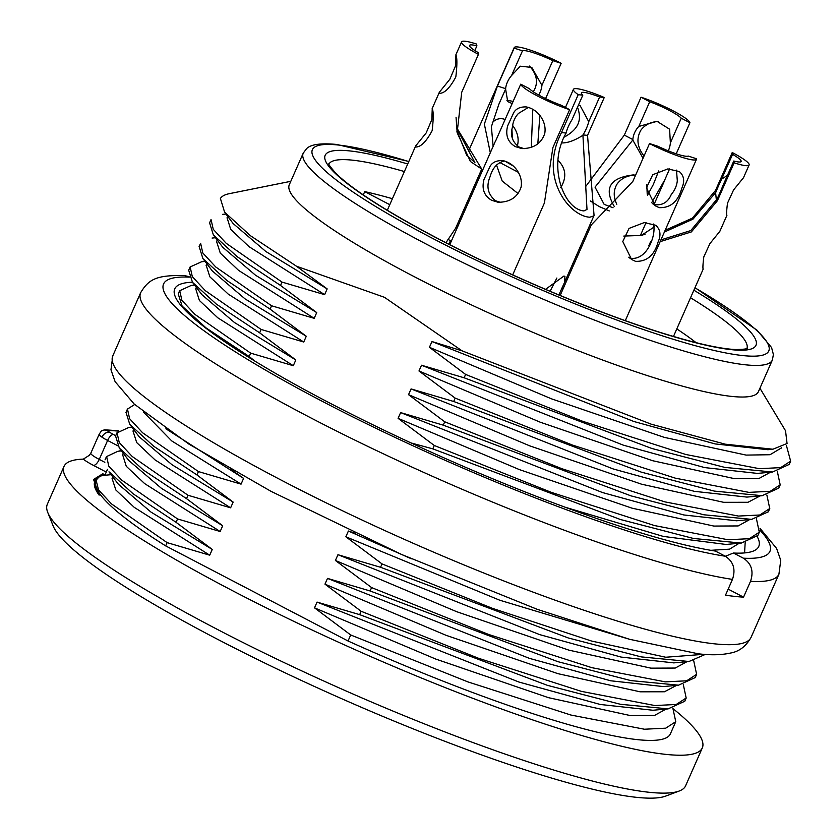 <?xml version="1.0" encoding="UTF-8"?>
<svg xmlns="http://www.w3.org/2000/svg" width="838" height="838" viewBox="0 0 838 838"><rect width="100%" height="100%" fill="white"/><g stroke="black" fill="none" stroke-linecap="round" stroke-linejoin="round"><path stroke-width="1.26" d="M676.8 328.925A205.792 29.644 -156.2 0 1 696.085 342.669M559.103 294.41A41.858 6.034 -156.2 0 1 560.255 295.269M389.775 204.682L364.719 191.619A226.721 32.661 -156.2 0 1 392.404 198.711M561.973 287.947A41.858 6.034 23.8 0 0 563.199 288.576M447.911 239.343A41.858 6.034 23.8 0 0 451.347 241.114M450.027 244.109L449.147 243.649L450.184 241.281L451.064 241.742M364.719 191.619L363.273 194.898M451.221 241.396L450.184 241.281M578.471 105.043L580.095 105.536L588.737 121.688L599.631 96.999A26.156 3.771 23.8 0 0 581.404 92.882A26.156 3.771 23.8 0 0 582.819 95.165L571.925 119.865A20.929 8.558 117.5 0 0 565.933 133.347M550.105 291.268L556.872 278.027M545.548 289.34L563.911 276.058L564.927 276.341L564.519 282.427L558.883 294.945M565.985 133.347C547.12 165.872 563.89 209.479 583.96 210.925L586.998 209.416L582.913 135.075A20.929 8.558 117.5 0 0 588.737 121.688M599.631 96.999L604.25 97.491L587.532 135.389L594.09 215.795L589.868 217.21C569.61 216.34 538.185 177.677 561.491 132.561L578.21 94.673L582.819 95.165M578.21 94.673A34.882 5.028 -156.2 0 1 573.422 89.362A34.882 5.028 -156.2 0 1 604.25 97.491M564.466 136.992C582.18 127.177 580.608 116.21 577.518 107.201M582.672 135.452C574.606 140.533 567.682 143.026 561.889 142.931M558.307 160.624C565.996 168.532 566.802 177.541 560.748 187.628M649.712 101.744L638.818 126.444L657.023 121.342L669.604 129.199L670.369 142.9L681.263 118.2A26.156 3.771 23.8 0 0 649.712 101.744L641.049 97.229A34.882 5.028 -156.2 0 1 689.925 122.715L676.224 153.804M572.239 264.923L573.286 265.426M668.284 150.85A20.929 18.855 -83.8 0 0 670.369 142.9M681.263 118.2L689.925 122.715M638.818 126.444A20.929 18.855 -83.8 0 0 632.774 139.873M585.762 186.424L624.331 135.117L641.049 97.229M632.879 139.925L595.032 187.125L604.156 204.378L613.081 207.761M647.512 195.254L653.336 184.475L658.678 170.942M669.625 168.857L664.796 179.835L651.681 202.712M609.299 210.935L599.243 206.577L590.319 200.931M658.06 121.447C650.665 121.919 644.946 124.82 640.892 130.152C636.136 138.574 637.184 147.184 644.034 156.004M643.039 158.277L632.721 139.915M614.369 206.609C603.549 188.257 609.896 177.677 633.423 174.901L635.55 175.247M646.8 184.748L647.219 194.196M634.974 175.132C627.316 175.435 621.398 178.337 617.208 183.836C613.395 190.017 613.248 196.846 616.789 204.315M660.91 239.909L690.774 230.565L717.003 199.109A20.929 2.011 -67 0 0 722.89 185.711L733.784 161.011A26.156 3.771 23.8 0 0 741.138 161.462A26.156 3.771 23.8 0 0 732.569 154.36L721.675 179.06L727.415 175.446M733.784 161.011L734.119 162.834L717.401 200.732L691.371 231.917L660.145 241.658M665.183 230.241L692.345 218.163L715.516 190.436L732.234 152.537L732.569 154.36M732.234 152.537A34.882 5.028 -156.2 0 1 749.109 164.981A34.882 5.028 -156.2 0 1 734.119 162.834M721.675 179.06A20.929 2.011 -67 0 0 715.725 192.52L692.995 219.137L664.377 232.042M642.107 235.216L645.197 234.085M719.706 231.644L726.913 215.314C726.347 214.989 726.536 210.967 727.478 203.246L733.554 189.975L743.306 177.918M716.396 200.397L715.6 192.52M673.469 336.478L703.229 268.998C702.673 268.673 702.862 264.651 703.794 256.931L709.88 243.659L719.622 231.602M649.523 143.56L657.861 146.252A26.156 3.771 23.8 0 0 688.197 156.057L696.525 158.759A34.882 5.028 -156.2 0 1 696.483 159.272A34.882 5.028 -156.2 0 1 649.523 143.56L632.816 181.458L591.314 224.888L560.161 295.479M671.448 194.269A20.929 16.844 -54.8 0 0 677.303 180.757L676.486 170.114M654.646 226.71L641.217 235.457L623.786 236.065M659.202 207.656L655.253 205.781L646.465 187.848L652.729 174.723L667.876 168.909L679.293 171.549C684.101 175.708 684.918 181.322 681.744 188.382C678.036 201.623 670.526 208.044 659.202 207.656M652.467 203.54L654.97 204.671C662.659 205.53 668.127 202.063 671.364 194.269M628.783 257.224L631.286 258.355C648.004 259.916 656.709 233.174 653.284 223.997M635.518 261.341L631.58 259.466L622.781 241.533L629.045 228.407L644.202 222.594L655.609 225.233C660.428 229.403 661.245 235.007 658.06 242.067C654.363 255.307 646.842 261.728 635.518 261.341M520.744 84.167L529.407 88.681A26.156 3.771 23.8 0 0 560.968 105.138L569.63 109.652A34.882 5.028 -156.2 0 1 520.744 84.167L495.907 140.344M528.464 107.379L518.523 113.381A20.929 18.855 96.2 0 0 512.489 126.685L512.447 127.135C510.07 135.379 512.301 142.01 519.141 147.038L524.169 148.682M544.407 202.974L552.912 147.551L569.63 109.652M518.073 193.557L502.213 181.071L496.494 164.981M515.38 146.629C507.818 142.188 505.241 135.253 507.65 125.836L513.704 112.68C516.061 108.615 520.262 106.698 526.306 106.929C532.172 108.123 536.99 111.349 540.751 116.618C544.438 122.128 545.768 127.753 544.752 133.493C541.296 143.581 533.628 148.598 521.76 148.556L515.38 146.629M504.466 160.98C497.405 162.624 492.618 167.82 490.136 176.546C486.019 186.246 487.789 194.311 495.468 200.722L500.6 202.367M491.707 200.313C484.134 195.872 481.557 188.938 483.976 179.521L490.031 166.364C492.388 162.3 496.588 160.383 502.632 160.613C508.498 161.807 513.306 165.044 517.077 170.303C520.765 175.823 522.095 181.448 521.068 187.188C517.612 197.265 509.944 202.283 498.076 202.251L491.707 200.313M476.895 45.87A26.156 3.771 23.8 0 0 469.542 45.42A26.156 3.771 23.8 0 0 478.11 52.522L478.446 54.344A34.882 5.028 -156.2 0 1 461.57 41.9A34.882 5.028 -156.2 0 1 476.56 44.047L476.895 45.87L474.832 50.542M445.931 242.737L455.621 228.25L481.641 169.266M456.553 127.502L481.735 169.087L470.443 161.524L457.119 132.645L461.728 92.243L478.446 54.344M456.05 117.257L457.045 131.084L466.693 155.166L474.905 162.593L456.637 128.162M455.935 54.92C457.234 57.906 457.202 65.238 455.83 76.939C449.964 87.917 444.528 93.374 439.521 93.322L439.363 92.232L449.859 79.222L455.516 65.898L455.924 54.91M432.261 108.605C433.56 111.59 433.518 118.933 432.157 130.623C426.291 141.601 420.854 147.069 415.847 147.006L415.679 145.917L426.186 132.917L431.832 119.583L432.251 108.594M522.483 50.825L511.589 75.514L520.335 66.202L531.795 67.428L541.924 85.329L552.818 60.629A26.156 3.771 23.8 0 0 522.483 50.825L514.155 48.122A34.882 5.028 -156.2 0 1 514.197 47.609A34.882 5.028 -156.2 0 1 561.146 63.321L545.59 98.591M538.74 95.061A20.929 16.844 125.2 0 0 541.924 85.329M552.818 60.629L561.146 63.321M511.589 75.514A20.929 16.844 125.2 0 0 505.555 88.964M490.314 152.757L484.354 124.108L497.437 86.021L514.155 48.122M505.639 88.996L498.903 104.163L491.382 126.748L493.121 146.399M504.759 161.053L513.202 165.945M531.302 147.373L532.79 109.275M539.861 115.403L537.818 143.811M518.334 172.335L499.626 162.436M506.906 100.288L513.16 101.377M533.282 91.782C538.52 83.318 537.273 74.75 529.532 66.055M512.186 103.577L507.713 101.587L505.607 89.048M492.304 122.589C496.065 118.776 500.359 117.739 505.178 119.478M512.636 125.491C517.675 132.195 519.246 139.003 517.35 145.917M512.406 138.553L511.945 129.639M191.242 285.423L179.741 290.713L181.888 300.329L194.825 314.313L250.677 353.144L249.19 356.517L206.033 327.888L182.108 306.069L178.274 294.065M230.136 468.871L243.596 478.383L165.893 428.794M143.382 411.94L171.696 440.893L241.061 484.134L243.596 478.383M241.061 484.134L198.449 471.574L196.961 474.947L233.153 502.077L171.947 464.702L139.202 436.787M133.043 431.141L136.699 442.579L155.061 459.915L230.618 507.818L233.153 502.077M230.618 507.818L188.005 495.258L186.518 498.631L222.699 525.761L161.504 488.386L128.748 460.46M122.683 454.877L126.255 466.263L144.639 483.589L220.164 531.502L222.699 525.761M220.164 531.502L177.551 518.942L176.064 522.315L212.255 549.445L150.966 512.07L118.378 484.238M112.083 478.529L115.864 490.01L134.237 507.346L209.72 555.196L212.255 549.445M209.72 555.196L167.108 542.626L165.673 545.894L348.042 640.997A313.925 45.221 23.8 0 0 670.4 733.837L675.763 721.665L672.851 708.204M652.792 710.236L600.228 704.465L518.921 682.038L317.047 602.093L314.512 607.843L350.703 634.974L348.042 640.997M317.047 602.093L359.67 614.652L361.147 611.279L324.966 584.149L445.994 635.277L557.961 673.679L640.127 691.811L664.45 691.769L676.151 685.61M663.235 686.552L610.672 680.781L529.354 658.343L327.501 578.398L324.966 584.149M327.501 578.398L370.113 590.968L371.601 587.595L335.41 560.465L456.637 611.677L568.929 650.152L650.937 668.158L675.229 668.054L686.741 661.8M673.626 662.858L621.115 657.076L539.745 634.638L337.944 554.714L335.41 560.465M337.944 554.714L380.557 567.274L382.044 563.911L345.853 536.781L499.783 600.228L629.286 639.216M411.385 558.789L348.388 531.03L345.853 536.781M348.388 531.03L355.438 533.397M411.091 442.956L432.796 448.854L434.273 445.481L398.092 418.351L519.403 469.605L631.957 508.153L713.829 526.065L738.152 525.939L749.549 519.644M736.298 520.744L683.798 514.961L602.428 492.524L400.627 412.6L398.092 418.351M400.627 412.6L443.239 425.159L444.727 421.797L408.535 394.667L529.564 445.785L641.52 484.186L723.686 502.318L748.009 502.287L759.72 496.127M746.92 497.091L694.241 491.319L613.049 468.903L411.07 388.916L408.535 394.667M411.07 388.916L453.683 401.475L455.17 398.113L418.979 370.983L540.238 422.205L652.582 460.701L734.57 478.676L758.851 478.561L770.342 472.297M757.196 473.376L704.685 467.594L623.315 445.156L421.514 365.232L418.979 370.983M421.514 365.232L464.137 377.791L465.614 374.429L429.433 347.299L551.425 398.804L664.22 437.352L746.124 455.097L770.038 454.73L781.006 448.152M767.681 449.692L715.139 443.92L633.811 421.483L431.968 341.548L429.433 347.299M431.968 341.548L462.042 350.829L384.485 297.322L296.516 266.243L327.166 288.901L265.824 251.484L233.194 223.589M227.171 218.037L230.733 229.423L249.127 246.728L324.631 294.651L327.166 288.901M324.631 294.651L282.018 282.092L280.531 285.454L316.722 312.584L255.506 275.21L222.761 247.283L213.428 235.017M216.633 241.669L220.279 253.097L238.641 270.423L314.187 318.335L316.722 312.584M314.187 318.335L271.575 305.776L270.087 309.138L306.279 336.268L245.052 298.883L212.318 270.967L202.985 258.701M206.242 265.384L209.835 276.791L228.219 294.107L303.744 342.019L306.279 336.268M303.744 342.019L261.131 329.46L259.644 332.833L295.824 359.963L234.504 322.546L201.864 294.641L192.531 282.385M195.82 289.089L199.392 300.475L217.786 317.791L293.29 365.703L295.824 359.963M293.29 365.703L250.677 353.144M249.19 356.517L254.962 361.168M710.792 550.315L729.584 549.152L738.886 543.443M745.181 542.553L744.584 552.912M789.103 464.472L772.563 472.004L724.807 467.405L651.849 448.477L464.137 377.791M465.614 374.429L582.787 421.336L685.882 454.51L759.333 468.683L780.67 467.625L790.643 461.151L786.473 445.722M778.659 488.156L762.119 495.687L714.364 491.099L641.405 472.171L453.683 401.475M455.17 398.113L572.344 445.02L675.438 478.194L748.889 492.367L770.227 491.309L780.188 484.835L777.318 471.354M768.205 511.84L751.665 519.371L703.91 514.783L630.962 495.855L443.239 425.159M444.727 421.797L561.9 468.714L664.984 501.889L738.435 516.061L759.783 515.003L769.745 508.53L766.864 495.038M757.762 535.524L741.221 543.066L693.466 538.467L620.518 519.539L432.796 448.854M434.273 445.481L551.446 492.398L654.541 525.573L727.992 539.745L749.329 538.687L759.301 532.214L756.421 518.722M705.303 654.415L688.993 661.486L641.238 656.898L568.29 637.969L380.557 567.274M382.044 563.911L492.629 608.409L591.586 641.049L665.749 657.243L703.878 654.31M695.079 677.638L678.539 685.18L630.784 680.582L557.836 661.653L370.113 590.968M371.601 587.595L488.774 634.513L591.858 667.687L665.309 681.86L686.657 680.802L696.619 674.328L693.738 660.836M684.636 701.322L668.096 708.864L620.34 704.266L547.392 685.337L359.67 614.652M361.147 611.279L478.32 658.197L581.415 691.371L654.866 705.544L676.203 704.486L686.175 698.012L683.295 684.52M290.796 181.312L229.413 193.651A313.925 45.221 23.8 0 0 220.404 198.48L224.584 212.119L250.415 235.698L296.516 266.243M280.531 285.454L237.269 256.763L213.365 234.912L209.626 222.981M211.082 219.682L213.25 229.308L226.208 243.303L282.018 282.092M270.087 309.138L226.826 280.447L202.911 258.596L199.182 246.665M200.638 243.366L202.796 252.992L215.754 266.987L271.575 305.776M259.644 332.833L216.372 304.131L192.468 282.28L188.728 270.36M205.226 261.414L201.633 261.739L190.153 266.955L192.3 276.603L205.268 290.639L261.131 329.46M111.108 474.685L101.995 475.513L102.77 473.763L105.033 474.842L107.474 469.322M176.064 522.315L133.106 493.792L109.38 472.035M121.657 450.896L118.043 451.221L106.625 456.542L108.793 466.179L121.709 480.132L177.551 518.942M196.961 474.947L153.7 446.245L129.785 424.395L126.046 412.474M134.688 404.503L127.47 409.07L129.618 418.717L142.586 432.754L198.449 471.574M186.518 498.631L143.256 469.94L119.352 448.1L115.623 436.169M128.507 427.579L117.048 432.869L119.237 442.495L132.195 456.48L188.005 495.258M785.541 430.816L787.06 443.501L772.919 449.22L725.258 444.182L651.262 424.196L462.042 350.829M772.343 360.078A256.365 36.924 -156.2 0 1 522.839 290.377A256.365 36.924 -156.2 0 1 303.22 153.155L289.288 184.737A256.365 36.924 23.8 0 0 508.949 321.981A256.365 36.924 23.8 0 0 758.421 391.65L772.353 360.068L773.401 354.537L771.578 347.55L756.997 330.172L694.995 287.685M102.77 473.763L93.605 479.441L99.135 495.132C92.871 486.564 92.704 480.635 98.633 477.356L96.119 480.174L98.496 489.874L111.464 503.879L167.108 542.626M106.258 472.066L93.458 465.394A24.417 3.52 -156.2 0 1 83.329 459.13A348.797 50.238 23.8 0 0 64.034 466.399A348.797 50.238 23.8 0 0 362.896 653.127A348.797 50.238 23.8 0 0 702.307 747.915A348.797 50.238 23.8 0 0 673.26 708.875M96.255 479.87A313.925 45.221 23.8 0 0 95.951 480.478A313.925 45.221 23.8 0 0 165.673 545.894M120.473 449.587L119.813 451.064M64.034 466.399L47.316 504.298A348.797 50.238 23.8 0 0 47.766 512.489L53.15 525.939A338.332 48.74 23.8 0 0 342.616 699.122A338.332 48.74 23.8 0 0 665.686 796.1L679.241 791.009A348.797 50.238 23.8 0 0 685.599 785.814L702.307 747.915M47.766 512.489A348.797 50.238 23.8 0 0 346.178 691.025A348.797 50.238 23.8 0 0 679.241 791.009M350.703 634.974L467.876 681.881L570.971 715.055L644.422 729.228L665.76 728.17L675.721 721.696M104.08 429.936L106.772 430.47L109.967 432.45C106.594 431.853 103.891 433.403 101.88 437.101A17.441 2.514 -156.2 0 1 99.177 434.231L101.429 430.868L104.53 429.821M83.329 459.13L89.184 455.38L90.818 453.18A17.441 2.514 23.8 0 0 99.251 459.402L104.844 462.314M101.995 475.513L93.416 479.912M314.512 607.843L435.844 659.097L548.419 697.656L630.27 715.558L654.583 715.411L665.98 709.116M725.886 544.438L663.287 536.414L565.116 507.21M184.287 275.545L189.063 276.645M728.18 589.124L743.547 597.138A348.797 50.238 -156.2 0 1 735.031 596.426A348.797 50.238 -156.2 0 1 725.509 595.179L732.464 579.393A348.797 50.238 -156.2 0 1 363.283 444.203A348.797 50.238 -156.2 0 1 140.648 292.703L112.784 355.867A348.797 50.238 -156.2 0 0 344.628 511.788A348.797 50.238 -156.2 0 0 714.144 643.794A348.797 50.238 -156.2 0 0 751.058 637.383C745.977 646.36 739.116 651.587 730.474 653.053C721.455 655.054 710.687 655.295 698.148 653.776L629.631 639.31L537.242 609.32L401.811 554.567L271.02 491.34L188.917 444.109L134.279 404.136L115.11 381.657L110.962 369.778L112.784 355.867M757.196 536.55A319.152 45.975 -156.2 0 1 752.943 551.215A319.152 45.975 -156.2 0 1 733.439 553.028L725.341 556.254M732.464 579.393C735.858 569.348 733.47 561.628 725.299 556.223L715.401 551.069A319.152 45.975 -156.2 0 1 398.249 436.954A319.152 45.975 -156.2 0 1 175.142 296.369A319.152 45.975 -156.2 0 1 192.426 282.228M743.547 597.138L750.513 581.352C753.896 571.286 751.508 563.565 743.337 558.181L733.439 553.028M587.532 135.389L582.955 134.897M566.059 133.064L561.491 132.561M632.9 139.59L624.331 135.117M717.401 200.732L717.077 198.92M715.851 192.237L715.516 190.436M505.681 88.692L497.437 86.021M117.666 445.701L107.61 440.453L99.251 459.402A6.976 2.849 -62.5 0 1 93.458 465.394M404.387 171.549A228.46 32.912 23.8 0 0 352.934 160.215A228.46 32.912 23.8 0 0 328.957 163.997M746.983 348.367A228.46 32.912 23.8 0 0 690.543 297.762M693.885 290.199A235.436 33.918 -156.2 0 1 707.073 345.455A235.436 33.918 -156.2 0 1 420.54 229.403A235.436 33.918 -156.2 0 1 350.075 150.955A235.436 33.918 -156.2 0 1 407.718 163.986M408.776 161.577A249.389 35.919 23.8 0 0 338.782 145.068A249.389 35.919 23.8 0 0 416.517 229.842A249.389 35.919 23.8 0 0 721.57 352.096A249.389 35.919 23.8 0 0 694.943 287.79M118.263 431.12A341.82 49.243 23.8 0 0 106.782 430.47M109.967 432.45A10.465 1.508 23.8 0 0 113.402 434.461A6.976 2.849 117.5 0 0 107.61 440.453A17.441 2.514 -156.2 0 1 101.88 437.101M113.402 434.461L115.707 435.666M751.058 637.383L778.921 574.219A348.797 50.238 -156.2 0 1 750.513 581.352M759.909 530.129A331.356 47.735 -156.2 0 1 743.337 558.181M725.299 556.223A331.356 47.735 -156.2 0 1 324.84 402.659A331.356 47.735 -156.2 0 1 189.262 277.116M573.422 89.362L565.556 107.212M593.608 216.476L564.739 281.935M664.901 179.877L654.101 204.346M646.077 222.541L640.284 235.688M749.109 164.981L743.39 177.96M655.326 205.687L653.032 204.063M650.78 241.281L648.916 245.492M631.643 259.371L629.348 257.758M696.483 159.272L625.295 320.661M521.76 148.515L523.163 148.661M498.086 202.199L499.49 202.356M495.803 140.302L449.765 244.696M544.522 202.712L512.688 274.895M457.16 132.634L456.878 131.116M461.57 41.9L455.841 54.868M439.311 92.358L432.167 108.563M415.627 146.053L387.313 210.265M514.197 47.609L468.557 151.091M179.657 290.671L178.18 294.023M194.783 285.098L191.179 285.423M790.684 461.12L789.197 464.493M780.23 484.804L778.743 488.177M769.787 508.488L768.299 511.861M759.343 532.182L757.856 535.545M696.661 674.297L695.173 677.659M686.217 697.981L684.73 701.343M211.008 219.598L209.521 222.971M200.565 243.282L199.077 246.655M190.111 266.976L188.634 270.339M106.541 456.459L105.064 459.821M127.439 409.091L125.951 412.453M116.985 432.775L115.497 436.137M759.93 388.224L785.562 430.816M328.905 163.735C328.213 164.038 330.486 167.16 335.724 173.12C345.214 182.705 362.205 194.971 386.716 209.909C430.962 236.463 484.354 263.132 546.9 289.917C608.105 315.748 659.297 333.692 700.484 343.737C715.631 347.32 727.468 349.247 735.994 349.54C743.715 349.352 747.454 348.922 747.213 348.231M408.829 161.472L336.75 144.45C314.428 142.366 308.813 146.472 306.572 148.672L303.22 153.155M104.729 429.821L118.661 430.753M90.818 453.18L99.177 434.231M128.738 460.45L119.405 448.183M123.228 453.201L122.516 454.804M118.294 484.134L108.95 471.867M112.774 476.895L112.072 478.488M222.531 214.36L226.134 214.036M233.205 223.599L224.416 212.045M227.695 216.351L226.983 217.943M772.919 449.252L767.765 449.723M781.466 447.44L781.131 448.204M128.507 427.537L132.1 427.212M139.181 436.766L129.859 424.499M133.671 429.517L132.97 431.12M185.376 310.395L182.087 306.079M196.354 287.403L195.642 289.005M206.797 263.719L206.096 265.321M212.077 238.055L215.67 237.73M217.241 240.035L216.539 241.637M668.2 708.885L652.854 710.257M678.644 685.191L663.298 686.573M689.098 661.507L673.742 662.889M741.326 543.076L725.98 544.459M751.78 519.392L736.424 520.775M762.224 495.708L746.868 497.091M772.667 472.024L757.322 473.407M778.921 574.219L780.744 560.308L776.606 548.45L760.014 528.338M184.224 275.545C156.308 275.042 148.735 279.222 140.648 292.703"/></g></svg>
